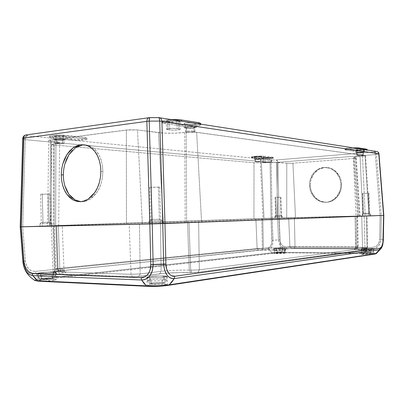 <?xml version="1.0" encoding="UTF-8"?>
<svg xmlns="http://www.w3.org/2000/svg" width="404" height="404" viewBox="0 0 404 404"><rect width="100%" height="100%" fill="white"/><g stroke="black" fill="none" stroke-linecap="round" stroke-linejoin="round"><path stroke-width="0.3" stroke-dasharray="2.02 1.52" d="M261.272 158.898L261.868 159.045C260.545 159.423 258.212 159.555 254.874 159.434L254.803 156.964C258.141 157.095 260.474 156.964 261.797 156.57L261.201 156.409L261.272 158.898L261.777 159.115L254.323 159.338L256.661 158.913L261.272 158.898L261.201 156.409C257.858 156.277 255.52 156.409 254.187 156.808L254.803 156.964L254.874 159.434L254.257 159.282C255.591 158.903 257.929 158.772 261.272 158.898M263.211 162.746L262.661 162.62L264.322 162.332L264.186 157.454L262.519 157.767L263.075 157.908L263.211 162.746L271.175 162.292L267.014 162.14L262.711 162.666L263.211 162.746L263.075 157.908L269.352 157.732L269.488 162.57L268.115 162.681L267.978 157.848L268.115 162.681L263.211 162.746M363.741 152.025L364.105 152.156C364.312 152.515 357.798 152.919 356.202 152.646L356.121 150.005C357.717 150.293 364.226 149.874 364.024 149.5L363.661 149.369L363.741 152.025L364.044 152.217L360.095 152.687L355.939 152.596L359.015 152.03L363.741 152.025L363.661 149.369C362.095 149.076 355.51 149.495 355.747 149.869L356.121 150.005L356.202 152.646L355.828 152.52C355.596 152.162 362.176 151.752 363.741 152.025M340.37 180.553L340.84 183.992L341.572 184.027L341.107 180.598L340.042 177.336L336.305 171.831L330.977 168.377L324.73 167.483L319.009 169.21L314.191 173.301L311.141 179.103L310.424 182.381L310.287 185.749L309.514 185.714L309.651 182.34L310.368 179.058L313.418 173.245L318.246 169.145L324.139 167.397L330.225 168.306L335.562 171.771L339.304 177.285L340.37 180.553L340.84 183.992L340.688 187.461L339.926 190.829L338.582 193.955L336.709 196.718L334.396 199.01L331.724 200.748L328.805 201.864L325.755 202.318L322.69 202.101L319.731 201.227L316.983 199.738L314.554 197.682L312.529 195.152L310.979 192.243L309.964 189.057L309.514 185.714L309.651 182.34L310.368 179.058L311.636 175.987L313.418 173.245L315.65 170.932L318.246 169.145L321.109 167.948L324.139 167.397L327.22 167.519L330.225 168.306L333.048 169.741L335.562 171.771L337.678 174.316L339.304 177.285L340.37 180.553M90.294 146.218L84.572 144.859L86.542 145.036L90.294 146.218C92.657 147.309 94.849 149.132 96.864 151.692L93.784 148.46L90.294 146.218M101.308 160.6C100.106 156.868 98.627 153.899 96.864 151.692L99.404 155.792L101.308 160.6L102.48 165.928L101.308 160.6M102.874 171.564L102.48 165.928L102.874 171.564L100.879 171.458L102.874 171.564L102.475 177.265L102.874 171.564M194.955 127.048L196.243 127.507C196.501 128.23 188.713 128.74 185.466 128.22L185.36 124.306C188.607 124.851 196.4 124.326 196.132 123.579L194.849 123.094L194.955 127.048L196.021 127.305L195.935 127.77L190.678 128.411L184.376 127.972L184.401 127.507L187.395 126.982L194.955 127.048L194.849 123.094C191.642 122.538 183.719 123.069 184.022 123.816L185.36 124.306L185.466 128.22L184.128 127.755C183.825 127.038 191.749 126.518 194.955 127.048M63.276 139.319L65.195 139.789C63.888 140.39 60.782 140.547 55.878 140.269L55.792 136.719C60.696 137.017 63.807 136.855 65.11 136.234L63.191 135.739L63.276 139.319L65.009 139.632L64.898 139.996L59.959 140.42L54.52 140.077L53.939 139.713L56.07 139.289L63.276 139.319L63.191 135.739C58.267 135.431 55.141 135.593 53.818 136.219L55.792 136.719L55.878 140.269L53.899 139.789C55.227 139.188 58.353 139.032 63.276 139.319M362.63 214.226L370.397 214.014L370.059 214.029L370.109 215.766L370.448 215.751L362.681 215.953L362.63 214.226L363.403 213.342L369.473 213.171L370.382 214.014L362.287 214.236L370.059 214.029L369.483 213.171L363.403 213.342L362.792 193.466L368.867 193.228L368.599 193.203L369.221 213.181L368.599 193.203L368.867 193.228L362.514 193.44L362.792 193.466L363.403 213.342L363.13 213.347L369.221 213.181L363.14 213.347L362.63 214.226L362.681 215.953L362.327 215.973L370.109 215.766L370.059 214.029L362.63 214.226M275.397 216.564L282.224 216.377L281.704 216.398L281.755 217.998L282.27 217.978L275.442 218.16L275.397 216.564L276.058 215.751L281.396 215.6L280.992 215.615L281.704 216.398L282.214 216.377L274.871 216.584L281.704 216.398L280.992 215.615L281.401 215.6L276.058 215.751L275.528 197.43L280.871 197.233L280.462 197.208L280.992 215.615L280.462 197.208L280.836 197.223L275.109 197.399L280.462 197.208L275.109 197.404L275.528 197.43L276.058 215.751L275.639 215.761L280.992 215.615L275.644 215.761L276.058 215.751L275.397 216.564L275.442 218.16L274.907 218.18L281.755 217.998L281.704 216.398L275.397 216.564M150.727 220.907L162.029 220.604L160.454 220.66L160.524 223.473L162.105 223.397L150.798 223.69L150.727 220.907L151.737 219.488L160.55 219.246L159.348 219.281L160.454 220.66L161.979 220.599L149.137 220.963L160.454 220.66L159.348 219.281L160.59 219.246L151.737 219.488L150.904 187.486L159.747 187.133L158.499 187.007L159.348 219.281L158.499 187.007L159.706 187.102L149.621 187.36L150.904 187.486L151.737 219.488L150.455 219.529L159.348 219.281L150.495 219.529L151.737 219.488L150.727 220.907L150.798 223.69L149.157 223.766L160.524 223.473L160.454 220.66L150.727 220.907M42.167 223.7L51.757 223.437L49.682 223.508L49.742 225.977L51.818 225.892L42.223 226.149L42.167 223.7L42.95 222.453L50.434 222.245L48.828 222.291L49.682 223.508L51.722 223.437L40.067 223.771L49.682 223.508L48.828 222.291L50.46 222.245L42.95 222.453L42.284 194.299L49.788 194.031L48.157 193.93L48.828 222.291L48.157 193.93L49.773 194.016L40.617 194.193L42.284 194.299L42.95 222.453L41.284 222.503L48.828 222.291L41.309 222.503L42.95 222.453L42.167 223.7L42.223 226.149L40.092 226.235L49.742 225.977L49.682 223.508L42.167 223.7M260.646 161.438L255.636 161.847L255.565 159.378L261.045 159.07L260.575 158.954L260.646 161.438L255.156 161.731L258.085 161.878L261.11 161.555L260.646 161.438L260.575 158.954L255.086 159.257L255.565 159.378L255.636 161.847L255.156 161.736L260.646 161.438M362.999 154.752L363.287 154.848C361.928 155.207 359.863 155.333 357.101 155.227L357.02 152.581C359.782 152.697 361.848 152.571 363.201 152.197L362.918 152.096L362.999 154.752L358.701 154.803L356.894 155.186L363.236 154.894L362.918 152.096C360.151 151.975 358.085 152.101 356.727 152.48L357.02 152.581L357.101 155.227L356.808 155.126C358.166 154.767 360.232 154.641 362.999 154.752M194.021 131.128L195.031 131.472C193.592 132.113 190.779 132.295 186.597 132.012L186.491 128.093C190.673 128.396 193.486 128.209 194.925 127.538L193.915 127.179L194.021 131.128L188.113 131.083L186.133 131.366L185.577 131.598L185.744 131.825L190.678 132.153L194.794 131.664L195.021 131.431L194.021 131.128L193.915 127.179C189.718 126.871 186.895 127.058 185.446 127.73L186.491 128.093L186.597 132.012L185.552 131.664C187.002 131.022 189.824 130.84 194.021 131.128M62.554 143.001L64.059 143.354C63.034 143.799 60.6 143.92 56.762 143.718L56.676 140.168C60.514 140.385 62.948 140.259 63.973 139.794L62.468 139.42L62.554 143.001L56.919 142.986L55.439 143.213L55.232 143.395L55.696 143.572L60.807 143.814L64.019 143.415L62.554 143.001L62.468 139.42C58.615 139.198 56.171 139.319 55.131 139.789L56.676 140.168L56.762 143.718L55.217 143.359C56.257 142.91 58.701 142.789 62.554 143.001M254 162.762L53.323 144.915L51.853 144.521L52.166 144.238L57.656 143.42L58.888 143.127L59.646 142.476L56.358 141.546L49.5 140.774L48.707 140.471L49.025 140.158L128.977 129.785L136.325 129.841L164.231 133.118L174.816 133.184L188.779 132.108L194.44 132.078L365.489 155.697L354.338 157.126L353.803 157.313L353.975 157.641L356.207 158.035L354.217 158.439L292.142 163.246L287.305 163.312L272.225 162.191L254 162.762L260.388 162.671L263.044 218.594L253.944 218.852L254 162.762L253.944 218.852L54.277 225.674L54.257 145.016L254 162.762M56.676 140.168L61.524 140.233L63.963 139.764L61.756 139.365L57.57 139.35L55.166 139.728L56.676 140.168M186.491 128.093L192.339 128.144L194.91 127.497L192.501 127.048L188.006 127.124L185.471 127.659L186.491 128.093M178.886 128.79L171.867 128.356L166.529 129.149L167.938 129.689L172.579 130.123L177.098 129.987L180.214 129.331L177.149 128.548L176.927 120.367L178.669 120.639L178.886 128.79L180.245 129.25C180.497 129.942 172.957 130.421 169.69 129.926L169.473 121.857L167.721 121.594L167.938 129.689L166.509 129.214C166.216 128.523 173.897 128.038 177.149 128.548L176.927 120.367C173.68 119.806 165.999 120.316 166.297 121.074L167.721 121.594L167.938 129.689L169.69 129.926L169.473 121.857C172.74 122.402 180.28 121.902 180.027 121.144L178.669 120.639L178.886 128.79M82.679 144.95L79.123 145.834M78.588 146.051L75.184 147.975L72.235 150.525M78.719 201.364L82.567 201.712L86.451 200.965L90.218 199.137L93.723 196.283L96.819 192.511L99.379 187.956L101.293 182.805L102.475 177.265L101.293 182.805C100.081 186.754 98.591 189.991 96.819 192.511L90.218 199.137L84.966 201.384L80.825 201.692M53.49 143.991L51.833 144.465L54.257 145.016L54.277 225.674L50.808 225.821L53.171 225.786L53.49 143.991L53.171 225.786L55.611 225.73L55.914 143.688L53.49 143.991M54.207 141.299L54.227 225.876L58.661 225.69L55.611 225.73L55.914 143.688C58.378 143.375 59.635 143.011 59.681 142.592C59.59 142.082 57.767 141.653 54.207 141.299L54.227 225.876L51.283 225.977L51.263 141.021L54.207 141.299M50.409 139.88L48.682 140.405L51.263 141.021L51.283 225.977L47.591 226.134L50.061 226.099L50.409 139.88L50.061 226.099L126.467 224.382L126.381 130.017L50.409 139.88M137.471 129.957L126.381 130.017L126.467 224.382L142.365 223.922L137.471 129.957L158.484 132.648L163.292 223.159L142.365 223.922L137.471 129.957M184.754 132.497L185.178 222.523L163.292 223.159L158.484 132.648C166.675 133.492 175.427 133.441 184.754 132.497L186.199 132.325L186.633 222.488L185.178 222.523L184.754 132.497M196.637 132.265L186.199 132.325L186.633 222.488L201.586 222.054L196.637 132.265L201.586 222.054L368.908 215.872L365.054 155.56L196.637 132.265M362.504 156.202L365.489 155.702L365.054 155.56L368.908 215.872L369.514 215.842L365.221 215.933L362.504 156.202L360.065 156.393L362.777 215.994L365.221 215.933L362.504 156.202M354.672 157.767L358.363 216.064L357.575 216.1L362.777 215.994L360.065 156.393C355.974 156.737 353.843 157.09 353.672 157.454L354.672 157.767L358.363 216.064L359.449 216.024L355.767 157.908L354.672 157.767M353.399 158.509L356.212 158.05L355.767 157.908L359.449 216.024L360.07 215.994L356.03 216.079L353.399 158.509L292.945 163.191L295.496 217.61L356.03 216.079L353.399 158.509M286.784 163.277L292.945 163.191L295.496 217.61L286.719 217.862L286.784 163.277L277.22 162.373L277.154 218.19L286.719 217.862L286.784 163.277M261.363 162.595L264.014 218.569L277.154 218.19L277.22 162.373C272.973 162.08 267.685 162.15 261.363 162.595L260.388 162.671L263.044 218.594L264.014 218.569L261.363 162.595M357.02 152.581L363.201 152.187L359.222 152.101L357.02 152.581M255.565 159.378L261.04 159.08L256.969 158.969L255.151 159.201L255.565 159.378M149.551 117.589L26.578 134.896L27.487 135.815C25.366 136.087 24.169 137.289 23.902 139.41L24.179 138.102L24.982 136.9L26.179 136.097L27.487 135.815C26.088 136.219 25.321 137.501 25.194 139.678L270.104 162.418L271.069 218.231L22.715 226.7L25.194 139.678L23.902 139.41L22.735 138.552L23.902 139.41L21.412 226.745L20.215 226.826L21.412 226.745L23.902 139.41L25.194 139.678L22.715 226.7L21.412 226.745L271.069 218.231L270.104 162.418L271.16 162.423L272.119 218.2L271.069 218.231L277.634 218.044L276.69 162.347L278.043 162.307L278.987 218.008L277.634 218.044L380.093 215.448L375.321 154.586L376.508 154.414L381.29 215.418L380.093 215.448L383.795 215.377L378.962 153.783L378.048 152.091M309.514 185.714L310.287 185.749L310.737 189.082L311.752 192.264L315.322 197.692L320.493 201.232L326.508 202.318L328.396 202.116L332.467 200.753L337.451 196.733L340.658 190.855L341.425 187.491L341.572 184.027L340.84 183.992L340.688 187.461L339.926 190.829L336.709 196.718L331.724 200.748L327.649 202.116L325.755 202.318L319.731 201.227L314.554 197.682L310.979 192.243L309.964 189.057L309.514 185.714M370.109 215.766L362.332 215.968L370.109 215.766M281.755 217.998L274.912 218.18L281.755 217.998M160.524 223.473L149.167 223.771L160.524 223.473M49.742 225.977L40.117 226.24L49.742 225.977M277.154 218.19L47.632 226.124L132.335 224.235L200.162 222.104L369.347 215.852L277.154 218.19M269.352 157.732L271.039 157.419L265.564 157.338L265.706 162.221L271.18 162.282L269.488 162.57L269.352 157.732L270.993 157.373L264.186 157.454L264.322 162.332L265.706 162.221L265.564 157.338L262.524 157.757L269.352 157.732M71.165 138.9L53.091 137.082L49.652 136.294L50.086 135.85L51.97 135.456L60.716 135.082L83.956 137.264L86.729 137.814L86.85 138.239L86.375 138.441L81.492 139.057L76.109 139.158L53.091 137.082L53.121 138.259L71.195 140.047L71.165 138.9C76.821 139.521 87.315 138.966 86.976 138.057C86.926 137.744 85.921 137.481 83.956 137.264L83.987 138.431L65.988 136.567L65.958 135.37C60.115 134.694 49.197 135.254 49.616 136.204C49.697 136.552 50.854 136.845 53.091 137.082L53.121 138.259C50.884 138.027 49.722 137.739 49.647 137.395C49.227 136.461 60.145 135.901 65.988 136.567L65.958 135.37L83.956 137.264L83.987 138.431C85.946 138.643 86.956 138.9 87.006 139.208C87.345 140.107 76.851 140.658 71.195 140.047L71.165 138.9M55.792 136.719L61.984 136.82L65.1 136.193L62.287 135.658L56.929 135.633L53.853 136.138L55.792 136.719M164.888 122.22L162.812 121.735L162.297 121.15L162.666 120.847L166.105 120.033L171.498 119.604C165.751 119.887 162.676 120.442 162.267 121.266C162.312 121.644 163.186 121.963 164.888 122.22L164.923 123.563L181.941 126.048L181.906 124.75L164.888 122.22L164.923 123.563C163.221 123.306 162.347 122.993 162.302 122.624C161.736 121.276 175.791 120.347 181.654 121.362L198.44 123.962L181.654 121.362L176.336 120.953L166.14 121.407L162.332 122.508L162.847 123.084L164.923 123.563L181.941 126.048L181.906 124.75L164.888 122.22M200.051 123.952L196.551 124.695L190.93 125.104L181.906 124.75C187.577 125.684 201.035 124.78 200.606 123.472L200.515 123.669M167.721 121.594L174.669 122.069L178.669 121.705L179.997 121.069L176.088 120.261L171.649 120.145L166.524 120.831L166.584 121.326L167.721 121.594M185.36 124.306L191.733 124.462L194.672 124.149L196.117 123.523L193.046 122.917L188.4 122.932L184.295 123.563L184.269 124.043L185.36 124.306M377.897 151.97L376.695 151.455L158.787 117.594L148.632 117.756M22.786 138.37C22.912 136.658 23.876 135.532 25.669 134.987L25.194 135.118M271.16 162.423L276.69 162.347L277.634 218.044L272.119 218.2L271.16 162.423L270.104 162.418C270.215 161.024 270.862 160.216 272.044 159.984L271.407 160.777L271.16 162.423L272.044 159.984C270.862 160.216 270.215 161.024 270.104 162.418L25.194 139.678C25.321 137.501 26.088 136.219 27.487 135.815L272.044 159.984L276.76 159.923L278.043 162.307L375.321 154.586L380.093 215.448L278.987 218.008L278.043 162.307L276.69 162.347L276.76 159.923L276.69 162.347L271.16 162.423M341.572 184.027L341.107 180.598L340.042 177.336L338.416 174.377L336.305 171.831L333.79 169.806L330.977 168.377L327.972 167.589L324.897 167.468L321.872 168.019L319.009 169.21L316.418 170.998L314.191 173.301L312.408 176.038L311.141 179.103L310.424 182.381L310.287 185.749L310.737 189.082L311.752 192.264L313.297 195.167L315.322 197.692L317.751 199.743L320.493 201.232L323.447 202.106L326.508 202.318L329.553 201.864L332.467 200.753L335.138 199.021L337.451 196.733L339.32 193.976L340.658 190.855L341.425 187.491L341.572 184.027M383.734 215.377L381.29 215.418L376.508 154.414L378.907 153.823L375.321 154.586C375.195 153.066 374.826 152.187 374.21 151.949L375.765 152.672L376.508 154.414C376.27 152.929 375.503 152.111 374.21 151.949C374.826 152.187 375.195 153.066 375.321 154.586L278.043 162.307L276.76 159.923L374.21 151.949L376.23 151.429C377.705 151.52 378.599 152.298 378.901 153.752L378.907 153.823M366.605 149.616L360.11 150.313L353.364 150.243L344.976 148.874L346.854 148.308L353.086 147.814C348.213 148.036 345.506 148.379 344.966 148.844L345.683 149.101L345.708 149.995L353.389 151.121L353.364 150.243L345.683 149.101L345.708 149.995L344.996 149.743C344.561 149.081 356.192 148.339 359.015 148.854L366.499 150.015L359.015 148.854L354.858 148.687L347.95 149.081L345.066 149.647L353.389 151.121L353.364 150.243C356.151 150.732 367.433 150.015 367.09 149.359L366.984 149.475M356.121 150.005L360.812 150.005L364.019 149.49L358.934 149.369L356 149.727L355.747 149.884L356.121 150.005M272.311 157.126L273.266 157.403L272.038 157.742L264.135 158.176L252.46 157.166L251.515 156.767L253.364 156.419L261.792 156.096L272.311 157.126L272.331 157.939L263.61 157.035L263.59 156.207C260.439 155.823 251.025 156.353 251.379 156.888L252.46 157.166L252.485 157.989L261.327 158.863L261.302 158.06L252.46 157.166L252.485 157.989L251.399 157.717C251.046 157.186 260.459 156.656 263.61 157.035L263.59 156.207L272.311 157.126L272.331 157.939L273.296 158.191C273.589 158.701 264.423 159.216 261.327 158.863L261.302 158.06C264.398 158.418 273.564 157.903 273.271 157.378L272.311 157.126M254.803 156.964L261.797 156.575L257.313 156.383L254.495 156.666L254.187 156.803L254.803 156.964M198.435 123.791L200.642 124.785C201.071 126.073 187.607 126.972 181.941 126.048L188.931 126.427L196.586 125.987L200.551 124.977L200.278 124.427L198.435 123.791M149.207 121.119L159.706 121.089M149.647 117.635L26.497 134.886M377.19 151.556L158.519 117.615M367.115 150.232L366.499 150.015L367.12 150.243C367.458 150.889 356.176 151.601 353.389 151.121L362.853 151.015L366.63 150.495L367.11 149.995M26.578 134.896L26.674 135.36L27.487 135.815L272.044 159.984L276.76 159.923L374.21 151.949L376.23 151.429M272.331 157.939L273.291 158.211L272.064 158.55L264.16 158.979L251.399 157.712L254.404 157.151L260.676 156.909L272.331 157.939M83.987 138.431L86.759 138.966L86.88 139.385L85.592 139.779L74.351 140.254L53.121 138.259L49.682 137.486L50.116 137.047L51.995 136.658L60.746 136.284L83.987 138.431M276.695 250.556L274.099 250.354L282.31 249.94L281.593 251.833L275.821 252.222L277.533 252.298L276.695 250.556L284.971 250.116L282.31 249.94L282.335 248.152L285.078 248.319L276.563 248.758L276.695 250.556L277.533 252.298L275.74 252.207L280.154 251.844L283.123 252.071L277.533 252.298L283.093 252.076C283.936 251.939 283.436 251.864 281.593 251.833L282.31 249.94L284.941 250.147L276.695 250.556L276.563 248.758L273.867 248.596L282.335 248.152L282.31 249.94L274.074 250.384L276.695 250.556M365.024 251.106L361.479 250.854L369.872 250.435L369.271 252.49C364.984 252.525 363.039 252.662 363.438 252.894L365.766 252.995L365.024 251.106L373.488 250.667L369.872 250.435L369.882 248.495L373.604 248.718L364.893 249.157L365.024 251.106L365.766 252.995L363.464 252.899L367.62 252.5L371.523 252.773L365.766 252.995L371.412 252.788C372.392 252.626 371.675 252.525 369.271 252.49L369.872 250.435L373.463 250.692L365.024 251.106L364.893 249.157L361.232 248.945L369.882 248.495L369.872 250.435L361.464 250.879L365.024 251.106M42.501 278.957L51.818 278.507C53.944 278.194 54 277.977 51.985 277.861L53.722 274.882C55.373 274.952 56.03 275.089 55.686 275.296C54.954 275.851 44.778 276.548 40.415 276.331L38.496 275.942C39.117 275.382 49.303 274.675 53.722 274.882L51.985 277.861C47.101 277.614 36.986 278.745 42.354 278.952L41.041 278.048L40.415 276.331C45.112 276.568 56.09 275.75 55.787 275.205L53.722 274.882L53.843 272.129L55.969 272.442C56.282 272.973 44.985 273.786 40.158 273.569L40.668 277.381L41.365 278.412L42.354 278.952L41.183 278.846L45.329 278.038L50.081 277.836L53.449 278.139L46.647 278.917L42.354 278.952M152.853 283.8L161.827 283.431C164.882 282.987 164.847 282.664 161.726 282.467L163.352 279.068C165.877 279.174 166.958 279.386 166.584 279.704C165.887 280.371 156.035 281.068 150.722 280.815C148.339 280.709 147.288 280.507 147.566 280.209C148.132 279.533 157.969 278.826 163.352 279.068L161.726 282.467C155.338 282.154 145.703 283.517 152.586 283.785C151.54 283.411 150.919 282.421 150.722 280.815C156.414 281.088 166.943 280.275 166.68 279.598C166.66 279.336 165.549 279.159 163.352 279.068L163.448 275.942C165.706 276.023 166.847 276.195 166.872 276.452C167.145 277.114 156.308 277.927 150.455 277.669L150.722 280.815C150.919 282.421 151.54 283.411 152.586 283.785L150.258 283.431L154.141 282.664L161.726 282.467L164.105 282.815L161.651 283.451L152.586 283.785M274.548 248.435C277.225 248.132 285.482 248.036 285.239 248.314L284.436 248.475L284.578 253.298L285.381 253.116C285.623 252.798 277.366 252.874 274.685 253.212L274.548 248.435L273.776 248.556L279.75 248.728L285.229 248.298L274.548 248.435L274.685 253.212L273.841 253.399C273.553 253.712 281.941 253.636 284.578 253.298L284.436 248.475C281.8 248.783 273.417 248.879 273.705 248.601L274.548 248.435M361.615 248.798C364.014 248.445 374.059 248.369 373.781 248.713L373.261 248.849L373.422 254.086L373.942 253.929C374.22 253.54 364.176 253.586 361.772 253.985L361.615 248.798L368.771 248.49L373.781 248.718L366.014 249.167L361.216 248.869L361.615 248.798L361.772 253.985L361.216 254.141C360.873 254.53 371.079 254.485 373.422 254.086L373.261 248.849C370.917 249.207 360.711 249.283 361.055 248.945L361.615 248.798M41.218 272.629C46.768 272.028 56.504 271.887 56.222 272.417L53.015 273.054L53.192 280.507L56.398 279.79C56.681 279.184 46.94 279.305 41.39 279.972L41.218 272.629L49.616 272.119L56.156 272.346L54.267 272.907L46.253 273.523L39.956 273.589L38.249 273.447L37.9 273.215L38.259 273.074L41.218 272.629L41.39 279.972L38.032 280.704C37.683 281.315 47.697 281.189 53.192 280.507L53.015 273.054C47.52 273.67 37.506 273.816 37.855 273.281L41.218 272.629M149.46 276.523C155.106 275.735 167.503 275.659 167.155 276.427L164.726 277.068L164.948 285.557L167.377 284.83C167.721 283.951 155.323 283.987 149.677 284.865L149.46 276.523L146.975 277.058L147.182 277.381L148.904 277.619L155.697 277.7L163.277 277.24L167.12 276.361L160.231 275.881L149.46 276.523L149.677 284.865L147.086 285.618L147.586 285.896C149.626 286.517 160.257 286.31 164.948 285.557L164.726 277.068C158.752 277.72 153.262 277.881 148.263 277.563L146.869 277.184L149.46 276.523M357.732 246.95L356.646 247.086L355.565 248.702L355.111 248.773L356.656 248.561L357.732 246.95L357.212 216.079L356.121 216.12L356.646 247.086L355.576 247.349L364.979 247.738L364.302 249.576L365.65 249.692L196.293 272.493L192.031 272.569L190.718 270.195L189.264 270.155L190.577 272.523L192.435 272.594L179.144 272.564L165.817 273.23L134.219 276.816L56.565 273.978L55.747 273.836L56.929 273.619C55.909 273.432 55.328 272.589 55.181 271.084L58.115 270.781C58.267 272.276 58.848 273.119 59.863 273.301L66.503 272.049L65.397 271.559L61.282 271.271L59.832 269.114L57.393 269.039L58.843 271.185L61.767 271.301L58.696 271.17L59.651 270.892L261.565 250.101L262.403 248.379L263.383 248.384L262.544 250.106L261.565 250.101L278.341 249.672L293.865 248.263L355.469 248.505L356.409 248.586L353.894 249.041L354.702 249.303L364.302 249.576L361.843 249.566L362.524 247.733L361.843 249.566C354.702 249.475 352.455 249.212 355.111 248.773L355.586 248.692L356.646 247.086L357.732 246.95L356.676 248.556L356.202 248.632L355.086 248.5L355.757 246.733L358.096 246.864L355.757 246.733L355.086 248.5L294.248 248.263L295.001 246.591L355.757 246.733L355.01 216.115L357.616 216.064L357.212 216.079L357.732 246.95M295.001 246.591L294.248 248.263L291.35 248.369L289.905 246.778L295.001 246.591L294.37 217.65L355.01 216.115L355.757 246.733L295.001 246.591L289.905 246.778L291.35 248.369L281.846 249.389L280.381 247.763L289.905 246.778L288.683 217.812L294.37 217.65L295.001 246.591M280.381 247.763L281.846 249.389C278.78 249.778 268.145 250.172 262.544 250.106L263.383 248.384L280.381 247.763L289.905 246.778L288.683 217.812L279.144 218.14L280.381 247.763L279.144 218.14L262.772 218.609L263.383 248.384L262.403 248.379L261.797 218.635L262.772 218.609L263.383 248.384L280.381 247.763M262.403 248.379L261.565 250.101L258.555 250.212L257.121 248.576L262.403 248.379L257.121 248.576L258.555 250.212L59.651 270.892C58.681 270.72 58.125 269.923 57.984 268.493L257.121 248.576L255.899 218.806L261.797 218.635L262.403 248.379M59.327 271.215L58.817 271.18L57.393 269.039L56.005 268.862L57.984 268.493C58.125 269.923 58.681 270.72 59.651 270.892C58.287 271.049 58.181 271.16 59.327 271.215M59.863 273.301C58.848 273.119 58.267 272.276 58.115 270.781C61.933 270.372 63.883 269.998 63.963 269.66C63.898 269.382 62.524 269.2 59.832 269.114L61.257 271.261L61.767 271.301C68.513 271.645 67.882 272.311 59.863 273.301M59.832 269.114L57.393 269.039L55.848 225.695L58.282 225.639L59.832 269.114L58.282 225.639L62.226 225.583L53.651 225.922L55.181 271.084L58.115 270.781L56.59 225.821L58.115 270.781C61.948 270.372 63.898 269.998 63.963 269.655C63.888 269.382 62.509 269.2 59.832 269.114M56.565 273.978L55.999 273.937L54.52 271.69L53.07 271.493L55.181 271.084C55.328 272.589 55.909 273.432 56.929 273.619C55.484 273.791 55.363 273.912 56.565 273.978L133.002 276.801L132.482 276.765L131.012 274.306L54.52 271.69L56.025 273.942L56.565 273.978M138.193 276.578L138.809 276.472L140.178 273.922L131.012 274.306L132.451 276.755L138.193 276.578L159.757 273.796L161.135 271.326L140.178 273.922L138.779 276.482L138.193 276.578M190.981 272.549L190.552 272.518L189.264 270.155C179.245 269.988 169.867 270.377 161.135 271.326L159.787 273.786L159.176 273.892C165.953 272.917 182.82 272.215 190.981 272.549M190.718 270.195L189.264 270.155L187.532 222.437L188.986 222.402L190.718 270.195L192.006 272.559L197.985 272.271L199.344 269.837L190.718 270.195L199.344 269.837L197.955 272.281L197.319 272.387L365.504 249.717L366.009 249.632L367.105 247.97L199.344 269.837L198.617 222.119L188.986 222.402L190.718 270.195M362.524 247.733L361.742 216.029L364.196 215.968L364.979 247.738L362.524 247.733L361.742 216.029L355.091 216.17L356.121 216.12L356.646 247.086L355.576 247.344L362.524 247.733M367.105 247.97L366.029 249.627L365.504 249.717L364.302 249.576L364.979 247.738L367.105 247.97L199.344 269.837L198.617 222.119L366.559 215.933L367.105 247.97L364.979 247.738L364.196 215.968L366.958 215.913L366.559 215.933L367.105 247.97M255.899 218.806L56.53 225.624L57.984 268.493L257.121 248.576L255.899 218.806L56.53 225.624L57.984 268.493L56.005 268.862L57.393 269.039L55.848 225.695L54.308 225.715L62.186 225.594L53.651 225.922L55.181 271.084L53.07 271.493L54.52 271.69L52.894 226.003L51.283 226.023L53.651 225.922L51.308 226.018L52.894 226.003L54.52 271.69L131.012 274.306L129.209 224.286L52.894 226.003L129.209 224.286L131.012 274.306L140.178 273.922L139.446 223.988L129.209 224.286L139.446 223.988L140.178 273.922L161.135 271.326L160.418 223.225L139.446 223.988L187.532 222.437L189.264 270.155C181.295 269.993 173.149 270.256 164.832 270.938L161.135 271.326L160.418 223.225L366.958 215.913L255.899 218.806M278.977 218.008L279.881 239.895L278.528 239.951L277.624 218.044L278.977 218.008L279.881 239.895L280.432 242.602L281.921 245.066L282.957 246.006L284.113 246.682L286.486 247.203L372.074 247.455L374.851 246.91L377.407 245.152L378.397 243.885L379.114 242.456L379.689 239.486L380.108 215.448L278.977 218.008L381.305 215.418L380.886 239.537L379.689 239.486L380.108 215.448L383.8 215.377L383.32 239.713L383.739 215.377L381.305 215.418L380.886 239.537C380.265 245.279 377.27 248.404 371.917 248.92L286.284 248.556C281.739 248.036 279.154 245.167 278.528 239.951L271.968 240.168L271.079 218.231L272.129 218.2L273.023 240.143C272.988 245.385 271.594 248.404 268.837 249.197L35.926 273.442L35.411 271.387L268.402 247.864L270.488 246.46L271.811 242.905L271.079 218.231L278.977 218.008M383.381 239.724L380.886 239.537L383.32 239.713L382.977 243.4L381.8 247.334L383.32 239.713M34.486 280.209C34.729 279.851 36.501 279.482 39.809 279.103L35.926 273.442L33.795 273.407L31.699 272.867L29.729 271.841L27.957 270.352L25.26 266.241L24.028 261.146L21.392 226.75L20.215 226.821L271.079 218.231L22.7 226.7L25.321 260.939L24.028 261.146L21.392 226.75L22.7 226.7L25.321 260.939L26.295 265.105L28.644 268.751L30.229 270.064L31.951 270.943L35.411 271.387L268.402 247.864L268.837 249.197L268.402 247.864C270.731 247.167 271.917 244.602 271.968 240.168L273.023 240.143L272.129 218.2L277.624 218.044L278.528 239.951L279.881 239.895C280.442 244.299 282.643 246.738 286.486 247.203L286.284 248.556L286.486 247.203L372.074 247.455L371.917 248.92L372.074 247.455C376.594 246.98 379.134 244.324 379.689 239.486L380.886 239.537L380.154 243.168L378.2 246.213L375.306 248.228L371.917 248.92L370.402 253.03L284.502 252.349L274.508 252.621L39.809 279.103L35.926 273.442C29.295 273.372 25.331 269.276 24.028 261.146L22.866 261.62L25.321 260.939C26.452 267.776 29.815 271.261 35.411 271.387L35.926 273.442L268.837 249.197L272.119 252.818L268.837 249.197L270.574 248.359L271.963 246.354L272.821 243.476L273.023 240.143L278.528 239.951L279.214 243.253L280.916 246.031L283.391 247.889L286.284 248.556L284.502 252.349L286.284 248.556L371.917 248.92L370.402 253.03L369.822 253.576L283.825 252.848L273.286 253.247L41.188 279.805L39.809 279.103L36.234 279.613L34.537 280.346M150.455 277.669L147.152 277.189L149.248 276.589C153.596 276.048 158.333 275.836 163.448 275.942L163.352 279.068C157.59 278.805 147.031 279.634 147.511 280.326L150.722 280.815L150.455 277.669L147.162 277.215L148.531 276.7L160.146 275.907L165.797 276.104L166.807 276.538L159.625 277.503L150.455 277.669M40.158 273.569L38.112 273.281C37.643 272.735 48.965 271.917 53.843 272.129L53.722 274.882C48.975 274.659 37.966 275.478 38.43 276.038L40.415 276.331L40.158 273.569L49.778 273.311L55.944 272.478L52.601 272.104L44.42 272.382L38.501 273.069L38.153 273.326L40.158 273.569M376.447 253.444L370.402 253.03L376.447 253.444M381.694 247.556L381.533 247.854M364.893 249.157L373.604 248.718L364.11 248.622L361.312 248.99L364.893 249.157M282.335 248.152L285.067 248.303L282.83 248.591L273.867 248.606L282.335 248.152M38.047 281.169L36.749 280.684L41.188 279.805L39.809 279.103L272.119 252.818L273.286 253.247L272.119 252.818L284.502 252.349L283.825 252.848L284.502 252.349L370.402 253.03L369.822 253.576L374.341 253.768L374.952 253.954L374.685 254.071C375.412 253.793 373.791 253.626 369.822 253.576L283.825 252.848L275.22 253.086L41.188 279.805C35.951 280.482 35.385 280.972 39.496 281.27L148.046 286.365C152.858 286.658 163.398 286.178 167.428 285.487L374.261 254.146L167.428 285.487M38.663 281.219L147.218 286.305M284.578 253.298L285.194 253.04L281.538 252.909L273.846 253.409L284.578 253.298M373.422 254.086L373.942 253.934L372.917 253.747L368.933 253.656L361.216 254.131L366.175 254.419L373.422 254.086M53.192 280.507L56.333 279.709L51.439 279.391L41.39 279.972L38.072 280.77L42.945 281.103L53.192 280.507M164.948 285.557L167.312 284.946L166.988 284.578L160.449 284.174L151.126 284.684L147.101 285.663L149.126 286.118L153.954 286.269L164.948 285.557M261.868 159.045L261.797 156.57M262.661 162.62L262.519 157.767M364.105 152.156L364.024 149.5M323.973 167.413L324.73 167.483M196.243 127.507L196.132 123.579M65.195 139.789L65.11 136.234M368.867 193.228L369.483 213.171L370.382 214.014L370.448 215.751M281.396 215.6L282.214 216.377L282.27 217.978M162.029 220.604L162.105 223.397M51.757 223.437L51.818 225.892M261.115 161.549L261.045 159.07M363.287 154.848L363.201 152.197M160.55 219.246L161.979 220.599M50.434 222.245L51.722 223.437M195.031 131.472L194.925 127.538M64.059 143.354L63.973 139.794M280.871 197.233L281.401 215.6M159.747 187.133L160.59 219.246M49.788 194.031L50.46 222.245M40.617 194.193L41.284 222.503M149.621 187.36L150.455 219.529M275.109 197.404L275.639 215.761M362.514 193.44L363.13 213.347M55.217 143.359L55.131 139.789M185.552 131.664L185.446 127.73M41.309 222.503L40.067 223.771M150.495 219.529L149.137 220.963M275.644 215.761L274.871 216.584L274.907 218.18M363.14 213.347L362.287 214.236L362.327 215.973M356.808 155.126L356.727 152.48M255.156 161.736L255.086 159.257M51.833 144.465L50.808 225.821M59.681 142.592L58.661 225.69M48.682 140.405L47.591 226.134M365.489 155.702L369.514 215.842M353.672 157.454L357.575 216.1M356.212 158.05L360.07 215.994M40.031 223.771L40.092 226.235M149.081 220.968L149.157 223.766M53.899 139.789L53.818 136.219M184.128 127.755L184.022 123.816M166.297 121.074L166.509 129.214M180.027 121.144L180.245 129.25M82.951 201.374L84.966 201.384M327.649 202.116L328.396 202.116M355.828 152.52L355.747 149.869M271.039 157.419L271.18 162.282M254.257 159.282L254.187 156.808M49.647 137.395L49.616 136.204M87.006 139.208L86.976 138.057M162.302 122.624L162.267 121.266M200.642 124.785L200.621 124.129M22.887 137.613C23.508 136.087 24.437 135.209 25.669 134.987M159.833 117.791L158.621 117.604M344.996 149.743L344.966 148.844M251.399 157.717L251.379 156.888M273.296 158.191L273.271 157.378M273.867 248.596L274.074 250.384C274.478 251.702 275.129 252.318 276.028 252.242L283.123 252.071C284.027 252.101 284.643 251.45 284.971 250.116L285.078 248.319M361.232 248.945L361.464 250.879C361.807 252.237 362.55 252.914 363.686 252.924L371.382 252.793C372.523 252.747 373.23 252.04 373.488 250.667L373.604 248.718M38.112 273.281L38.43 276.038C38.865 278.013 40.168 278.982 42.334 278.947M147.152 277.189L147.511 280.326C148.5 283.27 149.576 283.472 152.571 283.78M285.239 248.314L285.381 253.116M373.781 248.713L373.942 253.929M56.222 272.417L56.398 279.79M167.155 276.427L167.377 284.83M55.969 272.442L55.787 275.205C55.515 277.179 54.242 278.275 51.954 278.492L42.445 278.957M166.872 276.452L166.68 279.598C165.776 282.588 164.978 282.876 161.651 283.451L152.757 283.795M357.616 216.064L358.096 246.864C357.732 248.142 357.252 248.707 356.656 248.561L355.045 248.692L355.576 247.344L355.091 216.17M54.308 225.715L56.005 268.862C56.706 270.746 57.651 271.523 58.843 271.185L64.514 271.261L63.963 269.655L62.226 225.583M51.283 226.023L53.07 271.493C53.752 273.422 54.737 274.24 56.025 273.942L132.482 276.765L138.779 276.482L165.807 273.22C174.523 272.589 182.78 272.357 190.577 272.523L197.955 272.281L366.009 249.632C366.615 249.758 367.1 249.177 367.463 247.884L366.958 215.913M146.869 277.184L147.086 285.618M37.855 273.281L38.032 280.704M361.055 248.945L361.216 254.141M273.705 248.601L273.841 253.399"/><path stroke-width="0.61" d="M100.485 165.807L100.879 171.458L100.475 177.179L99.288 182.739C98.081 186.698 96.586 189.946 94.814 192.476L88.208 199.127L82.951 201.374L80.547 201.707L76.725 201.364L73.033 199.935L66.786 194.183C65.14 191.94 63.771 189.006 62.681 185.38L61.62 180.229L61.277 174.831L61.655 169.372L62.751 164.054L66.902 154.581L73.169 147.798L80.452 144.794L84.512 144.844L88.289 146.036C90.653 147.127 92.844 148.955 94.859 151.525C96.627 153.737 98.106 156.717 99.308 160.459L100.485 165.807L100.879 171.458L100.475 177.179L99.288 182.739L97.374 187.905L94.814 192.476L91.713 196.263L88.208 199.127L84.431 200.96L80.547 201.707L76.699 201.359L73.033 199.935L69.69 197.511L66.786 194.183L64.423 190.087L62.681 185.38L61.62 180.229L61.277 174.831L63.307 174.922L61.277 174.831L61.655 169.372L62.751 164.054L64.519 159.06L66.902 154.581L69.821 150.778L73.169 147.798L76.826 145.763L80.664 144.763L84.537 144.849L88.289 146.036L91.779 148.283L94.859 151.525L97.409 155.636L99.308 160.459L100.485 165.807M82.679 144.95L84.572 144.854L82.467 144.98L75.184 147.975L68.927 154.732L64.776 164.175L63.686 169.478L63.307 174.922L63.65 180.3L64.711 185.436L66.453 190.127L68.811 194.213L71.715 197.531L75.058 199.945L78.719 201.364M79.123 145.834L78.588 146.051M72.235 150.525L68.927 154.732L66.544 159.201L64.776 164.175L63.686 169.478L63.307 174.922L63.65 180.3L64.711 185.436L68.811 194.213L75.058 199.945L80.825 201.692M376.23 151.429L376.306 151.424C377.715 151.485 378.533 152.257 378.755 153.737L161.898 121.311L164.983 223.498L161.898 121.311L159.706 121.089L162.782 223.574L383.593 215.388L378.755 153.737L383.593 215.388L152.187 223.882L149.207 121.119L146.854 121.352L149.808 223.942L152.187 223.882L21.079 226.821L23.604 138.183L22.786 138.37L20.256 226.836L21.079 226.821L20.215 226.826L22.735 138.552L23.604 138.183L21.079 226.821L149.808 223.942L146.854 121.352L23.604 138.183C23.78 136.062 24.745 134.961 26.497 134.886L26.578 134.896M383.598 215.388L152.212 223.882L153.146 264.63L152.212 223.882L149.828 223.942L150.768 264.585L165.872 263.984L164.968 223.503L162.767 223.574L163.676 264.211L165.872 263.984C165.68 270.811 170.544 277.346 174.801 276.215L174.215 278.588L174.801 276.215L379.841 248.273L379.396 249.748L379.841 248.273C381.79 247.501 382.906 244.657 383.179 239.739L383.598 215.388L382.906 242.774L381.629 246.713L379.841 248.273L174.801 276.215L171.609 275.72L170.039 274.7L168.625 273.165L166.594 268.892L165.872 263.984L164.968 223.503L383.785 215.377M171.498 119.604L181.618 119.998L199.505 122.861L200.606 123.483L198.404 122.639L198.435 123.791L198.404 122.639L181.618 119.998C178.942 119.604 175.568 119.473 171.498 119.604M200.515 123.669L200.051 123.952M152.187 223.882L162.782 223.574L159.706 121.089L149.207 121.119L152.187 223.882M25.669 134.987L26.497 134.886C24.745 134.961 23.78 136.062 23.604 138.183L146.854 121.352C146.995 118.938 147.879 117.69 149.51 117.615C147.879 117.69 146.995 118.938 146.854 121.352L149.207 121.119L149.551 117.589M25.194 135.118L23.927 135.875L22.977 137.32L22.786 138.37M378.907 153.823L383.734 215.377M158.621 117.604L159.292 118.372L159.706 121.089L161.898 121.311C161.62 118.968 160.585 117.731 158.787 117.594C160.585 117.731 161.62 118.968 161.898 121.311L378.755 153.737C378.533 152.257 377.715 151.485 376.306 151.424L159.833 117.791M353.086 147.814L358.257 147.864L367.09 149.349L366.473 149.126L366.499 149.899L366.473 149.126L358.984 147.95L353.086 147.814M366.984 149.475L366.605 149.616M181.648 121.18L181.618 119.998L181.648 121.18M159.706 121.089C159.555 118.7 159.166 117.539 158.545 117.604L149.637 117.62C149.334 117.554 149.187 118.72 149.207 121.119M359.01 148.738L358.984 147.95L359.01 148.738M158.519 117.615L149.647 117.635M20.215 226.821L22.866 261.62L23.735 261.701L22.912 261.676L23.977 266.938L26.22 271.412L27.689 273.149L29.325 274.462L32.865 275.634L37.769 280.805L35.143 278.492L32.865 275.634L141.673 280.002L143.869 283.239L146.394 285.85L141.673 280.002L143.97 279.795L146.172 278.997L148.182 277.634L149.929 275.75L152.384 270.715L153.146 264.63L163.676 264.211C164.534 273.781 168.044 278.573 174.215 278.588L172.23 278.568L170.311 277.952L168.518 276.76L166.928 275.028L164.595 270.21L163.676 264.211L162.767 223.574L20.245 226.836L22.912 261.676C24.028 269.968 27.346 274.619 32.865 275.634L32.209 273.574L29.31 272.655L27.871 271.533L26.553 269.993L24.588 266.019L23.735 261.701L21.064 226.821L149.828 223.942L150.768 264.585L150.172 269.564L149.293 271.937L148.041 274.033L146.48 275.705L144.713 276.871L141.031 277.664L32.209 273.574L32.865 275.634L141.673 280.002C148.818 279.401 152.646 274.276 153.146 264.63L150.768 264.585C151.323 271.397 146.041 278.396 141.031 277.664L141.673 280.002L141.031 277.664L32.209 273.574C27.543 272.675 24.72 268.721 23.735 261.701L21.064 226.821L20.215 226.821L22.735 138.552M381.533 247.854L380.149 249.46L379.396 249.748L174.215 278.588L379.396 249.748L381.694 247.556M383.32 239.713L383.8 215.377L378.962 153.783C378.508 153.071 379.548 152.899 377.19 151.556M379.396 249.748L375.644 253.697L376.452 253.465L375.644 253.697L379.396 249.748M169.251 284.82L375.644 253.697L169.251 284.82L171.937 281.997L174.215 278.588L169.251 284.82L167.428 285.487L169.251 284.82C162.1 285.749 154.485 286.093 146.394 285.85L158.181 285.779L169.251 284.82M34.537 280.346L37.769 280.805L146.394 285.85L148.046 286.365L158.035 286.305L167.428 285.487M383.381 239.724C382.704 246.905 382.154 246.021 382.088 246.703L381.224 248.349L376.26 253.571L375.053 254.015L168.473 285.305C161.752 286.284 154.666 286.618 147.218 286.305L146.394 285.85L37.769 280.805L38.627 281.214L35.037 280.533C27.795 276.169 23.735 269.862 22.866 261.62L20.2 226.831M147.218 286.305L39.496 281.27L34.486 280.209M38.663 281.219L38.047 281.169M80.452 144.794L82.467 144.98M200.621 124.129L200.606 123.472M26.497 134.886L148.632 117.756M22.735 138.522L22.887 137.613M367.11 149.995L367.09 149.359"/></g></svg>

